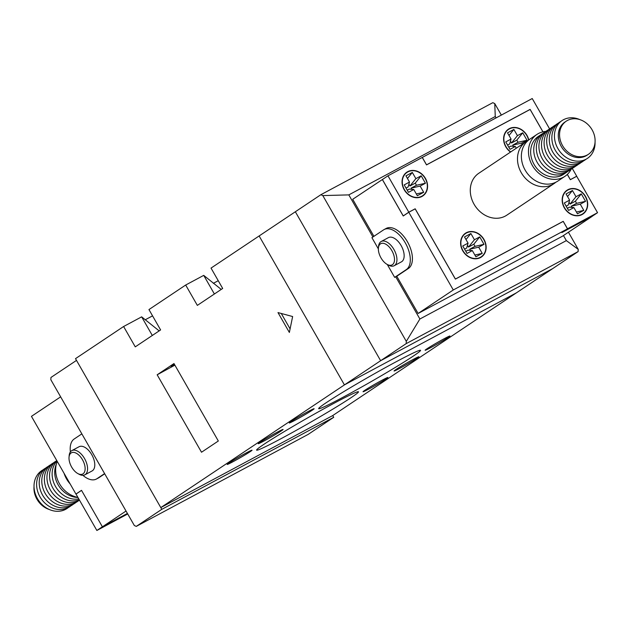 <?xml version="1.0" encoding="UTF-8"?>
<svg xmlns="http://www.w3.org/2000/svg" width="629" height="629" viewBox="0 0 629 629"><rect width="100%" height="100%" fill="white"/><g stroke="black" fill="none" stroke-linecap="round" stroke-linejoin="round"><path stroke-width="0.94" d="M568.427 232.219L578.232 249.343L566.352 240.616L419.889 319.005L395.727 276.807M372.918 236.984L348.812 194.888L495.267 116.507L494.748 103.573L501.337 115.068M566.352 240.616L563.45 235.553M496.061 117.89L495.267 116.507M136.257 526.394L161.795 509.333L76.502 360.393L50.957 377.463L50.839 379.727L134.323 525.506L136.257 526.394L308.186 434.38L333.724 417.31L332.725 415.565L552.569 268.677L380.639 360.7L406.177 343.631L578.114 251.608L552.569 268.677L380.639 360.7L295.347 211.761L320.884 194.699L492.814 102.676L494.748 103.573M578.232 249.343L578.114 251.608M406.177 343.631L406.303 341.366L322.819 195.588L320.884 194.699M419.889 319.005L406.303 341.366M322.819 195.588L348.812 194.888M588.406 154.309L587.124 155.166A19.931 16.731 -123.7 0 1 585.945 155.874A19.931 16.731 -123.7 0 1 561.697 147.21A19.931 16.731 -123.7 0 1 564.976 122.026L566.257 121.169A19.931 16.731 56.3 0 0 562.979 146.353A19.931 16.731 56.3 0 0 587.227 155.017A19.931 16.731 56.3 0 0 588.406 154.309A19.931 16.731 56.3 0 0 591.685 129.134A19.931 16.731 56.3 0 0 567.437 120.469A19.931 16.731 56.3 0 0 566.257 121.169M542.741 133.568A22.762 19.114 56.3 0 0 541.404 134.37A22.762 19.114 56.3 0 0 537.653 163.131A22.762 19.114 56.3 0 0 565.353 173.03A22.762 19.114 56.3 0 0 566.698 172.22A22.762 19.114 56.3 0 0 567.948 171.292A22.762 19.114 56.3 0 0 570.534 169.571A22.762 19.114 56.3 0 0 573.121 167.841M541.404 134.37L538.306 136.438A22.762 19.114 56.3 0 0 534.556 165.199A22.762 19.114 56.3 0 0 562.247 175.106A22.762 19.114 56.3 0 0 563.6 174.296L566.698 172.22M545.893 131.398A25.199 21.158 56.3 0 0 538.44 133.529A25.199 21.158 56.3 0 0 536.954 134.417A25.199 21.158 56.3 0 0 532.802 166.253A25.199 21.158 56.3 0 0 563.458 177.213A25.199 21.158 56.3 0 0 564.944 176.317A25.199 21.158 56.3 0 0 571.156 169.217M536.954 134.417L529.838 139.174A25.199 21.158 56.3 0 0 525.687 171.009A25.199 21.158 56.3 0 0 556.351 181.962A25.199 21.158 56.3 0 0 557.837 181.073L564.944 176.317M527.983 140.597A25.199 21.158 56.3 0 0 527.448 140.872A25.199 21.158 56.3 0 0 525.962 141.761A25.199 21.158 56.3 0 0 521.811 173.596A25.199 21.158 56.3 0 0 552.466 184.556A25.199 21.158 56.3 0 0 553.952 183.668A25.199 21.158 56.3 0 0 555.808 182.245M553.952 183.668L506.754 215.204A25.199 21.158 -123.7 0 1 505.268 216.093A25.199 21.158 -123.7 0 1 474.604 205.133A25.199 21.158 -123.7 0 1 478.755 173.297L525.962 141.761M582.045 214.568A14.318 12.022 56.3 0 0 582.886 214.064A14.318 12.022 56.3 0 0 585.245 195.973A14.318 12.022 56.3 0 0 567.83 189.746A14.318 12.022 56.3 0 0 566.981 190.257A14.318 12.022 56.3 0 0 564.622 208.341A14.318 12.022 56.3 0 0 582.045 214.568M421.933 196.484A14.318 12.022 56.3 0 0 422.774 195.973A14.318 12.022 56.3 0 0 425.133 177.889A14.318 12.022 56.3 0 0 407.718 171.662A14.318 12.022 56.3 0 0 406.869 172.165A14.318 12.022 56.3 0 0 404.51 190.257A14.318 12.022 56.3 0 0 421.933 196.484M528.769 139.945A14.318 12.022 56.3 0 0 509.27 128.662A14.318 12.022 56.3 0 0 508.421 129.165A14.318 12.022 56.3 0 0 510.544 152.061M480.485 257.576A14.318 12.022 56.3 0 0 481.334 257.064A14.318 12.022 56.3 0 0 483.693 238.973A14.318 12.022 56.3 0 0 466.27 232.746A14.318 12.022 56.3 0 0 465.429 233.257A14.318 12.022 56.3 0 0 463.07 251.348A14.318 12.022 56.3 0 0 480.485 257.576M567.971 189.997A14.027 11.778 56.3 0 0 567.138 190.493A14.027 11.778 56.3 0 0 564.826 208.223A14.027 11.778 56.3 0 0 581.904 214.324A14.027 11.778 56.3 0 0 582.729 213.821A14.027 11.778 56.3 0 0 585.041 196.099A14.027 11.778 56.3 0 0 567.971 189.997M407.859 171.906A14.027 11.778 56.3 0 0 407.026 172.409A14.027 11.778 56.3 0 0 404.714 190.131A14.027 11.778 56.3 0 0 421.792 196.232A14.027 11.778 56.3 0 0 422.617 195.737A14.027 11.778 56.3 0 0 424.929 178.015A14.027 11.778 56.3 0 0 407.859 171.906M528.557 140.11A14.027 11.778 56.3 0 0 509.411 128.906A14.027 11.778 56.3 0 0 508.578 129.401A14.027 11.778 56.3 0 0 510.764 151.911M466.411 232.997A14.027 11.778 56.3 0 0 465.586 233.493A14.027 11.778 56.3 0 0 463.274 251.223A14.027 11.778 56.3 0 0 480.344 257.324A14.027 11.778 56.3 0 0 481.177 256.829A14.027 11.778 56.3 0 0 483.489 239.099A14.027 11.778 56.3 0 0 466.411 232.997M387.283 264.479L394.666 277.373L406.303 269.597A22.903 12.399 -118.2 0 0 405.273 242.825A22.903 12.399 -118.2 0 0 384.122 229.546A22.903 12.399 -118.2 0 0 383.556 229.884L371.92 237.66L378.367 248.919M406.303 269.597L408.425 268.457A22.903 12.399 -118.2 0 0 407.395 241.693A22.903 12.399 -118.2 0 0 386.245 228.406L384.122 229.546M378.399 248.148L378.524 246.592A13.744 7.438 61.8 0 1 381.229 241.481A13.744 7.438 61.8 0 1 393.919 249.454A13.744 7.438 61.8 0 1 394.194 265.721A13.744 7.438 61.8 0 1 388.447 265.131L387.087 264.377A12.03 6.51 -118.2 0 0 394.076 262.403A12.03 6.51 -118.2 0 0 391.867 250.657A12.03 6.51 -118.2 0 0 383.517 243.337A12.03 6.51 -118.2 0 0 378.399 248.148A12.03 6.51 -118.2 0 0 381.009 257.914A12.03 6.51 -118.2 0 0 387.087 264.377M381.229 241.481L388.439 237.62A13.744 7.438 61.8 0 1 401.137 245.593A13.744 7.438 61.8 0 1 401.412 261.853L394.194 265.721M545.327 131.838A22.762 19.114 56.3 0 0 539.768 160.607A22.762 19.114 56.3 0 0 567.94 171.3M547.914 130.109A22.762 19.114 56.3 0 0 542.355 158.878A22.762 19.114 56.3 0 0 570.527 169.571M550.501 128.379A22.762 19.114 56.3 0 0 544.942 157.148A22.762 19.114 56.3 0 0 573.113 167.849A22.762 19.114 56.3 0 0 575.708 166.111M553.088 126.657A22.762 19.114 56.3 0 0 547.529 155.418A22.762 19.114 56.3 0 0 575.7 166.119A22.762 19.114 56.3 0 0 578.295 164.381M555.674 124.927A22.762 19.114 56.3 0 0 550.116 153.688A22.762 19.114 56.3 0 0 578.287 164.389A22.762 19.114 56.3 0 0 580.881 162.659A22.762 19.114 56.3 0 0 583.468 160.93A22.762 19.114 56.3 0 0 586.055 159.2M558.261 123.198A22.762 19.114 56.3 0 0 552.702 151.966A22.762 19.114 56.3 0 0 580.874 162.659M560.848 121.468A22.762 19.114 56.3 0 0 555.289 150.237A22.762 19.114 56.3 0 0 583.46 160.93M579.836 119.604A22.762 19.114 56.3 0 0 563.442 119.738A22.762 19.114 56.3 0 0 557.868 148.499A22.762 19.114 56.3 0 0 586.047 159.208A22.762 19.114 56.3 0 0 595.05 142.374M474.879 255.036L482.246 253.385L475.886 256.797L472.332 250.586L467.905 250.169L465.798 251.293M470.421 250.405L469.721 249.194L478.693 247.181L482.246 253.385M467.473 245.255L468.511 247.063L473.818 244.225L475.029 246.356L469.721 249.194M473.818 244.225L479.738 236.889L474.431 239.735L470.877 233.524L464.509 236.936L468.062 243.14L466.687 248.038L464.579 249.17M516.307 148.208L515.324 146.494L510.905 146.077L508.798 147.202M513.413 146.313L512.721 145.102L521.693 143.09L522.322 144.19M510.465 141.163L511.503 142.98L516.81 140.133L518.029 142.264L512.721 145.102M516.81 140.133L522.738 132.805L517.431 135.644L513.877 129.44L507.509 132.845L511.062 139.048L509.687 143.947L507.579 145.079M416.319 193.952L423.694 192.301L417.326 195.705L413.772 189.502L409.353 189.077L407.238 190.21M411.861 189.321L411.169 188.102L420.141 186.09L423.694 192.301M408.913 184.171L409.951 185.98L415.258 183.141L416.477 185.264L411.169 188.102M415.258 183.141L421.178 175.805L415.871 178.644L412.317 172.44L405.949 175.845L409.503 182.056L408.135 186.955L406.027 188.079M576.431 212.036L583.806 210.385L577.438 213.789L573.884 207.586L569.457 207.161L567.35 208.293M571.973 207.405L571.281 206.194L580.253 204.181L583.806 210.385M569.025 202.255L570.063 204.063L575.37 201.225L576.589 203.348L571.281 206.194M575.37 201.225L581.29 193.889L575.983 196.728L572.429 190.524L566.061 193.936L569.615 200.14L568.246 205.038L566.139 206.163M475.029 246.356L484 244.343L478.693 247.181M479.738 236.889L484 244.343M468.511 247.063L474.431 239.735M466.01 239.555L470.877 233.524M468.062 243.14L462.755 245.978L467.025 253.424L472.332 250.586M518.029 142.264L527 140.251L521.693 143.09M522.738 132.805L527 140.251M511.503 142.98L517.431 135.644M509.003 135.463L513.877 129.44M511.062 139.048L505.755 141.895L510.017 149.34L515.324 146.494M416.477 185.264L425.448 183.251L420.141 186.09M421.178 175.805L425.448 183.251M409.951 185.98L415.871 178.644M407.45 178.463L412.317 172.44M409.503 182.056L404.203 184.895L408.465 192.34L413.772 189.502M576.589 203.348L585.56 201.335L580.253 204.181M581.29 193.889L585.56 201.335M570.063 204.063L575.983 196.728M567.562 196.555L572.429 190.524M569.615 200.14L564.307 202.978L568.577 210.424L573.884 207.586M567.35 174.39L570.354 179.635L576.722 176.23L572.288 168.478M421.792 157.706L532.228 98.533L549.612 128.898M422.279 157.384L426.541 164.829L530.121 109.391L542.976 131.831M592.031 216.376L561.917 232.565L567.484 228.846L563.214 221.4L455.388 279.111L415.156 208.867L408.787 212.272L453.281 289.969L418.112 313.47L396.781 276.241L394.666 277.373M567.484 228.846L453.281 289.969M592.062 216.431L562.444 236.221L418.112 313.47M373.925 236.315L352.712 199.291L382.888 179.202M408.425 268.457L396.781 276.241M529.634 109.713L530.121 109.391M576.235 176.552L576.722 176.23M382.33 179.501L403.228 215.991L408.787 212.272M562.405 232.243L591.991 216.407L597.55 212.688L567.452 228.807M567.492 228.775L563.23 221.329L455.404 279.04L415.171 208.797L408.803 212.201L387.959 175.813L382.401 179.524L403.244 215.92L403.716 215.661M387.959 175.813L422.263 157.454L426.525 164.9L530.113 109.462L542.929 131.846M567.319 174.43L570.338 179.705L576.707 176.301L597.55 212.688M563.23 221.329L562.743 221.66M415.171 208.797L414.684 209.119M408.803 212.201L403.244 215.92M431.069 347.46A14.318 0.637 150.2 0 0 443.76 340.218A14.318 0.637 150.2 0 0 449.963 336.02A14.318 0.637 150.2 0 0 444.003 338.819A14.318 0.637 150.2 0 0 431.313 346.06A14.318 0.637 150.2 0 0 425.118 350.251A14.318 0.637 150.2 0 0 431.069 347.46M233.155 461.639A14.318 0.637 150.2 0 0 245.845 454.397A14.318 0.637 150.2 0 0 252.04 450.207A14.318 0.637 150.2 0 0 246.088 452.998A14.318 0.637 150.2 0 0 233.398 460.239A14.318 0.637 150.2 0 0 227.195 464.43A14.318 0.637 150.2 0 0 233.155 461.639M400.036 368.193A14.318 0.637 150.2 0 0 412.726 360.952A14.318 0.637 150.2 0 0 418.922 356.761A14.318 0.637 150.2 0 0 412.97 359.552A14.318 0.637 150.2 0 0 400.28 366.793A14.318 0.637 150.2 0 0 394.076 370.992A14.318 0.637 150.2 0 0 400.036 368.193M264.188 440.898A14.318 0.637 150.2 0 0 276.878 433.664A14.318 0.637 150.2 0 0 283.081 429.465A14.318 0.637 150.2 0 0 277.122 432.257A14.318 0.637 150.2 0 0 264.432 439.498A14.318 0.637 150.2 0 0 258.228 443.697A14.318 0.637 150.2 0 0 264.188 440.898M343.104 397.206A58.701 2.61 150.2 0 0 395.13 367.517A58.701 2.61 150.2 0 0 420.549 350.322A58.701 2.61 150.2 0 0 396.128 361.777A58.701 2.61 150.2 0 0 344.094 391.458A58.701 2.61 150.2 0 0 318.675 408.661A58.701 2.61 150.2 0 0 343.104 397.206M281.029 438.68A58.701 2.61 150.2 0 0 333.063 408.992A58.701 2.61 150.2 0 0 358.475 391.796A58.701 2.61 150.2 0 0 334.054 403.252A58.701 2.61 150.2 0 0 282.02 432.933A58.701 2.61 150.2 0 0 256.608 450.136A58.701 2.61 150.2 0 0 281.029 438.68M295.229 420.164A14.318 0.637 150.2 0 0 307.919 412.923A14.318 0.637 150.2 0 0 314.115 408.732A14.318 0.637 150.2 0 0 308.155 411.523A14.318 0.637 150.2 0 0 295.465 418.765A14.318 0.637 150.2 0 0 289.269 422.955A14.318 0.637 150.2 0 0 295.229 420.164M369.003 388.934A14.318 0.637 150.2 0 0 381.693 381.693A14.318 0.637 150.2 0 0 387.889 377.494A14.318 0.637 150.2 0 0 381.929 380.293A14.318 0.637 150.2 0 0 369.239 387.535A14.318 0.637 150.2 0 0 363.043 391.725A14.318 0.637 150.2 0 0 369.003 388.934M277.994 312.589L289.364 332.45L292.634 316.536L277.994 312.589M148.955 309.57L185.681 285.031L197.341 305.387L222.682 288.452L211.029 268.096L295.347 211.761L380.639 360.7L344.433 384.893L259.132 235.954L344.433 384.893L160.796 507.587L75.504 358.648L123.606 326.506L135.266 346.862L160.607 329.926L148.955 309.57M173.974 363.554L157.164 374.79L201.516 452.235L218.326 441L173.974 363.554M174.831 365.056A14.318 0.637 -29.8 0 1 171.182 366.636A14.318 0.637 -29.8 0 1 174.39 364.293M152.312 335.469L141.651 316.851L123.606 326.506M218.247 280.699L213.341 283.325M152.556 315.86L145.157 319.823M214.387 293.995L203.725 275.376L185.681 285.031M516.362 292.87L344.433 384.893L516.362 292.87M332.725 415.565L160.796 507.587M141.651 316.851L159.168 330.893M203.725 275.376L221.235 289.419M157.164 374.79L174.886 365.15M281.273 313.47L290.095 328.888M49.235 509.466A19.931 16.731 -123.7 0 1 34.021 486.697M77.965 497.476A22.762 19.114 -123.7 0 1 58.953 486.138A22.762 19.114 -123.7 0 1 56.303 464.249M77.91 497.382A25.199 21.158 -123.7 0 1 57.231 461.371M70.189 483.992A25.199 21.158 -123.7 0 1 64.064 473.299M82.918 475.335A22.903 12.399 -118.2 0 0 96.371 479.054A22.903 12.399 -118.2 0 0 96.937 478.716L104.595 473.598M96.371 479.054L98.494 477.914A22.903 12.399 -118.2 0 0 99.06 477.576L104.713 473.802M69.033 457.267L69.159 455.711A13.744 7.438 61.8 0 1 71.855 450.6A13.744 7.438 61.8 0 1 84.553 458.572A13.744 7.438 61.8 0 1 84.829 474.84A13.744 7.438 61.8 0 1 79.081 474.25L77.713 473.495A12.03 6.51 -118.2 0 0 84.711 471.522A12.03 6.51 -118.2 0 0 82.501 459.775A12.03 6.51 -118.2 0 0 74.143 452.448A12.03 6.51 -118.2 0 0 69.033 457.267A12.03 6.51 -118.2 0 0 71.635 467.033A12.03 6.51 -118.2 0 0 77.713 473.495M71.855 450.6L79.073 446.739A13.744 7.438 61.8 0 1 91.771 454.712A13.744 7.438 61.8 0 1 92.046 470.972L84.829 474.84M78.798 498.939A22.762 19.114 -123.7 0 1 55.572 486.563A22.762 19.114 -123.7 0 1 56.987 460.947M79.301 499.811A22.762 19.114 -123.7 0 1 52.985 488.293A22.762 19.114 -123.7 0 1 56.783 460.593M79.498 500.149A22.762 19.114 -123.7 0 1 78.562 500.692A22.762 19.114 -123.7 0 1 50.391 489.999A22.762 19.114 -123.7 0 1 55.95 461.23M78.57 500.692A22.762 19.114 -123.7 0 1 75.975 502.422A22.762 19.114 -123.7 0 1 47.804 491.729A22.762 19.114 -123.7 0 1 53.363 462.96M75.983 502.422A22.762 19.114 -123.7 0 1 73.389 504.151A22.762 19.114 -123.7 0 1 45.217 493.458A22.762 19.114 -123.7 0 1 50.776 464.689M73.396 504.144A22.762 19.114 -123.7 0 1 70.802 505.881A22.762 19.114 -123.7 0 1 42.63 495.18A22.762 19.114 -123.7 0 1 48.189 466.419M70.81 505.873A22.762 19.114 -123.7 0 1 68.215 507.611A22.762 19.114 -123.7 0 1 40.044 496.91A22.762 19.114 -123.7 0 1 45.602 468.141M68.223 507.603A22.762 19.114 -123.7 0 1 65.628 509.333A22.762 19.114 -123.7 0 1 37.457 498.64A22.762 19.114 -123.7 0 1 43.016 469.871M70.385 451.921A22.903 12.399 -118.2 0 1 74.191 439.003L81.849 433.876M76.502 493.749L75.944 494.048L31.45 416.351L60.643 396.852M75.944 494.048L81.511 490.337L102.401 526.819L126.036 511.031M102.401 526.819L127.412 513.437M102.378 526.78L96.858 530.467L76.015 494.079L81.534 490.384M96.858 530.467L127.711 513.956M161.795 509.333L333.724 417.31M96.937 478.716L99.06 477.576M567.138 190.493L565.149 191.821M407.026 172.409L405.037 173.738M508.578 129.401L506.597 130.73M465.586 233.493L463.597 234.821M481.177 256.829L479.188 258.157M422.617 195.737L420.628 197.066M582.729 213.821L580.74 215.149"/></g></svg>
